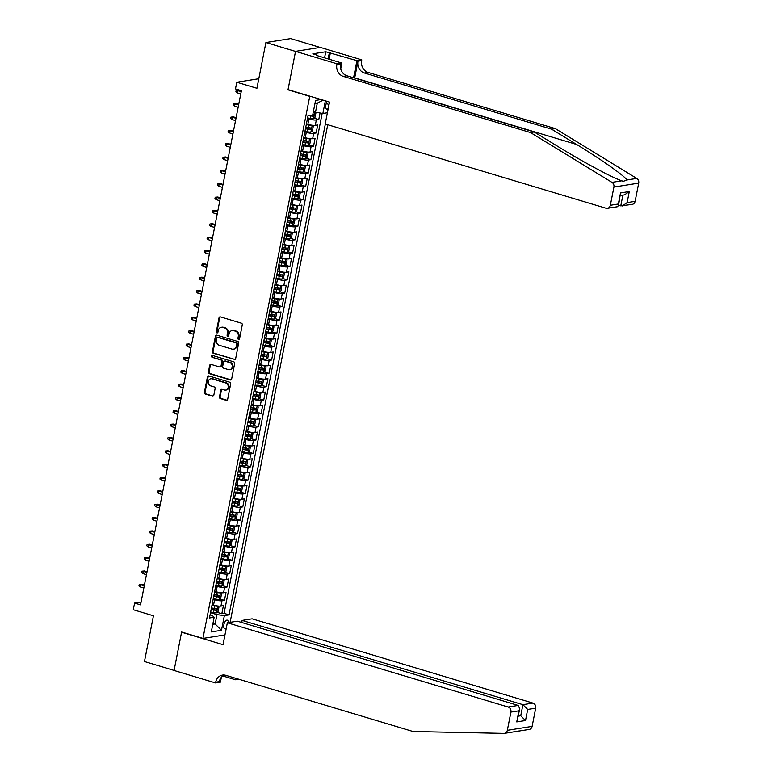 <?xml version="1.0" encoding="UTF-8"?>
<svg xmlns="http://www.w3.org/2000/svg" width="772" height="772" viewBox="0 0 772 772"><rect width="100%" height="100%" fill="white"/><g stroke="black" fill="none" stroke-linecap="round" stroke-linejoin="round"><path stroke-width="1.16" d="M238.558 339.419A0.955 0.83 -99 0 0 239.552 338.744L242.283 324.819A1.361 1.187 -99 0 0 241.375 323.159L220.445 316.877A1.361 1.187 -99 0 0 219.026 317.842L216.295 331.767A0.955 0.83 -99 0 0 217.916 332.259L218.273 330.455A4.352 3.792 -99 0 1 221.313 327.27A4.352 3.792 -99 0 1 222.819 327.376L224.565 327.897A4.352 3.792 -99 0 1 227.46 333.214L227.103 335.009A0.955 0.83 -99 0 0 228.734 335.502L229.091 333.697A4.352 3.792 -99 0 1 232.131 330.512A4.352 3.792 -99 0 1 233.636 330.619L235.373 331.149A4.352 3.792 -99 0 1 238.278 336.457L237.921 338.261A0.955 0.83 -99 0 0 238.558 339.419M228.309 622.608A4.439 1.998 106.7 0 0 227.286 620.148A4.439 1.998 106.7 0 0 223.861 624.741A4.439 1.998 106.7 0 0 224.729 628.649A4.439 1.998 106.7 0 0 226.321 627.964M219.46 396.885A1.361 1.187 -99 0 0 220.367 398.545L226.244 400.301A1.361 1.187 -99 0 0 227.663 399.336L230.693 383.877A1.361 1.187 -99 0 0 229.795 382.217L208.855 375.935A1.361 1.187 -99 0 0 207.436 376.89L204.406 392.359A1.361 1.187 -99 0 0 205.313 394.019L212.406 396.152A1.361 1.187 -99 0 0 213.825 395.187L215.118 388.567A1.361 1.187 -99 0 0 214.22 386.907L210.698 385.855A3.638 3.175 -99 0 1 212.078 378.84L225.858 382.98A3.638 3.175 -99 0 1 224.478 389.985L222.182 389.3A1.361 1.187 -99 0 0 220.763 390.265L219.46 396.885L220.136 396.769A1.361 1.187 -99 0 0 221.043 398.429L226.91 400.195A1.361 1.187 -99 0 0 227.036 400.224M309.321 96.22L287.995 89.822L295.522 51.425L265.906 42.537L256.931 88.278L236.792 82.237L235.479 88.915L241.404 90.691L140.533 604.843L134.608 603.057L133.295 609.735L153.435 615.786L144.46 661.527L174.086 670.414L181.613 632.017L202.94 638.415L309.784 96.153M234.244 359.54A1.361 1.187 -99 0 0 235.663 358.575L238.693 343.106A1.361 1.187 -99 0 0 237.786 341.446L216.855 335.164A1.361 1.187 -99 0 0 215.436 336.129L212.406 351.598A1.361 1.187 -99 0 0 213.304 353.258L234.91 359.434A1.361 1.187 -99 0 0 235.035 359.462M234.698 363.487L231.658 378.955A1.361 1.187 -99 0 1 230.239 379.921L209.309 373.638A1.361 1.187 -99 0 1 208.401 371.979L209.704 365.359A1.361 1.187 -99 0 1 211.123 364.394L219.615 366.941A1.361 1.187 -99 0 0 221.033 365.986L221.892 361.595A1.361 1.187 -99 0 0 220.985 359.935L212.146 357.282A0.955 0.83 -99 0 1 212.512 355.448L233.791 361.827A1.361 1.187 -99 0 1 234.698 363.487M265.906 42.537L290.687 38.6L320.168 47.449M217.086 612.302L221.825 613.721L223.397 605.711L220.956 606.097L221.998 600.761A5.549 1.052 -168.9 0 1 214.587 599.757L213.14 599.333M219.711 598.947L224.449 600.365L226.022 592.356L223.571 592.742L224.623 587.405A5.549 1.052 -168.9 0 1 217.202 586.402L215.764 585.977M222.326 585.591L227.065 587.009L228.637 579L226.196 579.386L227.238 574.05A5.549 1.052 -168.9 0 1 219.827 573.056L218.38 572.621M224.951 572.235L229.689 573.664L231.262 565.644L228.811 566.04L229.863 560.694A5.549 1.052 -168.9 0 1 222.442 559.7L221.004 559.266M227.566 558.88L232.304 560.308L233.877 552.289L231.436 552.684L232.478 547.338A5.549 1.052 -168.9 0 1 225.067 546.344L223.619 545.91M230.191 545.524L234.929 546.952L236.502 538.933L234.051 539.329L235.103 533.983A5.549 1.052 -168.9 0 1 227.682 532.989L226.244 532.555M232.806 532.169L237.544 533.597L239.117 525.587L236.676 525.973L237.718 520.627A5.549 1.052 -168.9 0 1 230.307 519.633L228.859 519.199M235.431 518.823L240.169 520.241L241.742 512.232L239.291 512.618L240.343 507.272A5.549 1.052 -168.9 0 1 232.922 506.278L231.484 505.843M238.046 505.467L242.784 506.886L244.357 498.876L241.916 499.262L242.958 493.926A5.549 1.052 -168.9 0 1 235.547 492.922L234.099 492.488M240.671 492.111L245.409 493.53L246.982 485.52L244.531 485.906L245.583 480.57A5.549 1.052 -168.9 0 1 238.162 479.566L236.724 479.142M243.286 478.756L248.024 480.174L249.597 472.165L247.156 472.551L248.198 467.214A5.549 1.052 -168.9 0 1 240.787 466.211L239.339 465.786M245.911 465.4L250.649 466.819L252.222 458.809L249.771 459.195L250.823 453.859A5.549 1.052 -168.9 0 1 243.402 452.865L241.964 452.431M248.526 452.045L253.264 453.473L254.837 445.454L252.396 445.849L253.448 440.503A5.549 1.052 -168.9 0 1 246.027 439.509L244.589 439.075M251.151 438.689L255.889 440.117L257.462 432.098L255.011 432.494L256.063 427.148A5.549 1.052 -168.9 0 1 248.642 426.154L247.204 425.719M253.766 425.333L258.504 426.762L260.077 418.742L257.636 419.138L258.688 413.792A5.549 1.052 -168.9 0 1 251.267 412.798L249.829 412.364M256.391 411.978L261.129 413.406L262.702 405.397L260.251 405.782L261.303 400.436A5.549 1.052 -168.9 0 1 253.882 399.442L252.444 399.008M259.006 398.632L263.744 400.05L265.317 392.041L262.876 392.427L263.928 387.081A5.549 1.052 -168.9 0 1 256.507 386.087L255.069 385.653M261.631 385.276L266.369 386.695L267.942 378.685L265.491 379.071L266.543 373.735A5.549 1.052 -168.9 0 1 259.122 372.731L257.684 372.297M264.246 371.921L268.984 373.339L270.557 365.33L268.116 365.716L269.167 360.379A5.549 1.052 -168.9 0 1 261.747 359.376L260.309 358.951M266.871 358.565L271.609 359.984L273.182 351.974L270.731 352.36L271.783 347.024A5.549 1.052 -168.9 0 1 264.362 346.02L262.924 345.595M269.486 345.209L274.224 346.628L275.797 338.618L273.356 339.005L274.407 333.668A5.549 1.052 -168.9 0 1 266.987 332.674L265.549 332.24M272.111 331.854L276.849 333.282L278.422 325.263L275.971 325.659L277.023 320.312A5.549 1.052 -168.9 0 1 269.602 319.318L268.164 318.884M274.726 318.498L279.464 319.926L281.037 311.907L278.595 312.303L279.647 306.957A5.549 1.052 -168.9 0 1 272.226 305.963L270.789 305.529M277.351 305.143L282.089 306.571L283.662 298.552L281.211 298.947L282.262 293.601A5.549 1.052 -168.9 0 1 274.842 292.607L273.404 292.173M279.966 291.787L284.704 293.215L286.277 285.206L283.835 285.592L284.887 280.246A5.549 1.052 -168.9 0 1 277.466 279.252L276.029 278.817M282.591 278.441L287.329 279.86L288.902 271.85L286.46 272.236L287.502 266.89A5.549 1.052 -168.9 0 1 280.082 265.896L278.644 265.462M285.206 265.085L289.954 266.504L291.517 258.495L289.075 258.881L290.127 253.544A5.549 1.052 -168.9 0 1 282.706 252.54L281.269 252.106M287.831 251.73L292.569 253.148L294.142 245.139L291.7 245.525L292.742 240.189A5.549 1.052 -168.9 0 1 285.322 239.185L283.884 238.76M290.446 238.374L295.193 239.793L296.757 231.783L294.315 232.169L295.367 226.833A5.549 1.052 -168.9 0 1 287.946 225.829L286.508 225.405M293.07 225.019L297.809 226.437L299.382 218.428L296.94 218.814L297.982 213.477A5.549 1.052 -168.9 0 1 290.562 212.483L289.124 212.049M295.686 211.663L300.433 213.091L301.997 205.072L299.555 205.468L300.607 200.122A5.549 1.052 -168.9 0 1 293.186 199.128L291.748 198.694M298.31 198.308L303.049 199.736L304.622 191.717L302.18 192.112L303.222 186.766A5.549 1.052 -168.9 0 1 295.801 185.772L294.364 185.338M300.926 184.952L305.673 186.38L307.237 178.361L304.795 178.757L305.847 173.41A5.549 1.052 -168.9 0 1 298.426 172.417L296.988 171.982M303.55 171.596L308.289 173.025L309.862 165.015L307.42 165.401L308.462 160.055A5.549 1.052 -168.9 0 1 301.041 159.061L299.604 158.627M306.166 158.25L310.913 159.669L312.477 151.659L310.035 152.045L311.087 146.699A5.549 1.052 -168.9 0 1 303.666 145.705L302.228 145.271M308.79 144.895L313.528 146.313L315.101 138.304L312.66 138.69L313.702 133.353A5.549 1.052 -168.9 0 1 306.281 132.35L304.843 131.925M311.405 131.539L316.153 132.958L317.717 124.948L315.275 125.334A5.549 1.052 -168.9 0 1 307.854 124.34L306.416 123.906M220.956 606.097A5.549 1.052 11.1 0 1 213.535 605.103L212.097 604.669M223.571 592.742A5.549 1.052 11.1 0 1 216.16 591.748L214.713 591.313M226.196 579.386A5.549 1.052 11.1 0 1 218.775 578.392L217.337 577.958M228.811 566.04A5.549 1.052 11.1 0 1 221.4 565.036L219.952 564.602M231.436 552.684A5.549 1.052 11.1 0 1 224.015 551.681L222.577 551.256M234.051 539.329A5.549 1.052 11.1 0 1 226.64 538.325L225.192 537.901M236.676 525.973A5.549 1.052 11.1 0 1 229.255 524.979L227.817 524.545M239.291 512.618A5.549 1.052 11.1 0 1 231.88 511.624L230.432 511.189M241.916 499.262A5.549 1.052 11.1 0 1 234.495 498.268L233.057 497.834M244.531 485.906A5.549 1.052 11.1 0 1 237.12 484.912L235.672 484.478M247.156 472.551A5.549 1.052 11.1 0 1 239.735 471.557L238.297 471.123M249.771 459.195A5.549 1.052 11.1 0 1 242.36 458.201L240.912 457.767M252.396 445.849A5.549 1.052 11.1 0 1 244.975 444.846L243.537 444.411M255.011 432.494A5.549 1.052 11.1 0 1 247.6 431.49L246.152 431.065M257.636 419.138A5.549 1.052 11.1 0 1 250.215 418.135L248.777 417.71M260.251 405.782A5.549 1.052 11.1 0 1 252.84 404.789L251.392 404.354M262.876 392.427A5.549 1.052 11.1 0 1 255.455 391.433L254.017 390.999M265.491 379.071A5.549 1.052 11.1 0 1 258.08 378.077L256.632 377.643M268.116 365.716A5.549 1.052 11.1 0 1 260.695 364.722L259.257 364.287M270.731 352.36A5.549 1.052 11.1 0 1 263.32 351.366L261.872 350.932M273.356 339.005A5.549 1.052 11.1 0 1 265.935 338.011L264.497 337.576M275.971 325.659A5.549 1.052 11.1 0 1 268.56 324.655L267.112 324.221M278.595 312.303A5.549 1.052 11.1 0 1 271.175 311.299L269.737 310.875M281.211 298.947A5.549 1.052 11.1 0 1 273.799 297.944L272.352 297.519M283.835 285.592A5.549 1.052 11.1 0 1 276.415 284.598L274.977 284.164M286.46 272.236A5.549 1.052 11.1 0 1 279.039 271.242L277.602 270.808M289.075 258.881A5.549 1.052 11.1 0 1 281.655 257.887L280.217 257.452M291.7 245.525A5.549 1.052 11.1 0 1 284.279 244.531L282.841 244.097M294.315 232.169A5.549 1.052 11.1 0 1 286.894 231.175L285.457 230.741M296.94 218.814A5.549 1.052 11.1 0 1 289.519 217.82L288.081 217.386M299.555 205.468A5.549 1.052 11.1 0 1 292.134 204.464L290.697 204.03M302.18 192.112A5.549 1.052 11.1 0 1 294.759 191.109L293.321 190.684M304.795 178.757A5.549 1.052 11.1 0 1 297.374 177.753L295.937 177.328M307.42 165.401A5.549 1.052 11.1 0 1 299.999 164.407L298.561 163.973M310.035 152.045A5.549 1.052 11.1 0 1 302.614 151.051L301.177 150.617M312.66 138.69A5.549 1.052 11.1 0 1 305.239 137.696L303.801 137.262M326.72 101.228A4.294 1.94 106.7 0 0 326.402 102.435L325.823 105.368A4.294 1.94 106.7 0 0 326.662 109.161A4.294 1.94 106.7 0 0 328.245 108.456M224.961 634.912L202.94 638.415M230.114 622.319L327.743 124.726M327.405 112.751L322.87 113.474L313.326 111.844M221.825 613.721L224.073 613.364L229.052 614.859L325.35 124.012M229.052 614.859L224.362 615.602L221.477 630.299L211.296 631.911L214.172 617.224L209.482 617.967L307.999 115.839L312.689 115.096L315.574 100.399L321.055 99.53M325.359 100.823L322.87 113.474M314.03 118.184L318.768 119.602L316.327 119.998A5.549 1.052 -168.9 0 1 308.906 118.994L307.468 118.57M316.153 132.958L313.702 133.353M313.528 146.313L311.087 146.699M310.913 159.669L308.462 160.055M308.289 173.025L305.847 173.41M305.673 186.38L303.222 186.766M303.049 199.736L300.607 200.122M300.433 213.091L297.982 213.477M297.809 226.437L295.367 226.833M295.193 239.793L292.742 240.189M292.569 253.148L290.127 253.544M289.954 266.504L287.502 266.89M287.329 279.86L284.887 280.246M284.704 293.215L282.262 293.601M282.089 306.571L279.647 306.957M279.464 319.926L277.023 320.312M276.849 333.282L274.407 333.668M274.224 346.628L271.783 347.024M271.609 359.984L269.167 360.379M268.984 373.339L266.543 373.735M266.369 386.695L263.928 387.081M263.744 400.05L261.303 400.436M261.129 413.406L258.688 413.792M258.504 426.762L256.063 427.148M255.889 440.117L253.448 440.503M253.264 453.473L250.823 453.859M250.649 466.819L248.198 467.214M248.024 480.174L245.583 480.57M245.409 493.53L242.958 493.926M242.784 506.886L240.343 507.272M240.169 520.241L237.718 520.627M237.544 533.597L235.103 533.983M234.929 546.952L232.478 547.338M232.304 560.308L229.863 560.694M229.689 573.664L227.238 574.05M227.065 587.009L224.623 587.405M224.449 600.365L221.998 600.761M224.073 613.364L322.165 113.378M318.768 119.602L320.042 113.098M212.975 623.322L215.108 623.959L216.942 614.608L210.524 612.678M315.449 112.48L317.292 103.13L314.966 103.496M141.083 602.035L134.608 603.057M258.803 78.734L236.792 82.237M212.782 624.326L215.108 623.959L221.477 630.299M210.109 614.773L212.117 615.371L214.172 617.224M216.942 614.608L224.362 615.602M317.292 103.13L323.101 100.148M239.204 339.313A0.955 0.83 -99 0 1 238.596 338.155L238.944 336.351A4.352 3.792 -99 0 0 236.049 331.043L235.373 331.149M232.131 330.512L232.797 330.406A4.352 3.792 -99 0 1 234.302 330.512L236.049 331.043M221.313 327.27L221.979 327.164A4.352 3.792 -99 0 1 223.484 327.27L225.231 327.791A4.352 3.792 -99 0 1 228.126 333.108L227.779 334.903A0.955 0.83 -99 0 0 228.396 336.061M220.319 316.848A1.361 1.187 -99 0 0 219.692 317.736L216.961 331.661A0.955 0.83 -99 0 0 217.579 332.819M216.729 335.135A1.361 1.187 -99 0 0 216.102 336.023L213.072 351.492A1.361 1.187 -99 0 0 213.979 353.151L234.91 359.434M236.782 344.061A0.955 0.83 -99 0 0 236.155 342.893L217.772 337.383A0.955 0.83 -99 0 0 216.778 338.059L216.411 339.96A4.352 3.792 -99 0 0 219.306 345.267L231.87 349.04A4.352 3.792 -99 0 0 233.376 349.147A4.352 3.792 -99 0 0 236.415 345.962L236.782 344.061L237.458 343.955A0.955 0.83 -99 0 0 236.821 342.787L236.155 342.893M217.443 337.364L218.119 337.258A0.955 0.83 -99 0 1 218.447 337.277L236.821 342.787M233.376 349.147L234.041 349.04A4.352 3.792 -99 0 0 237.081 345.856L236.415 345.962M237.458 343.955L237.081 345.856M210.997 364.365A1.361 1.187 -99 0 0 210.37 365.252L209.077 371.872A1.361 1.187 -99 0 0 209.974 373.532L230.915 379.814A1.361 1.187 -99 0 0 231.04 379.843M220.078 366.98L220.753 366.874A1.361 1.187 -99 0 0 221.699 365.88L222.558 361.479A1.361 1.187 -99 0 0 221.66 359.82L212.146 357.282M212.532 355.448A0.955 0.83 -99 0 0 212.821 357.175M228.415 369.585A3.638 3.175 -99 0 0 229.795 362.57L224.941 361.113A1.361 1.187 -99 0 0 223.523 362.078L222.654 366.468A1.361 1.187 -99 0 0 223.562 368.128L228.415 369.585M229.68 369.672L230.345 369.566A3.638 3.175 -99 0 0 230.461 362.464L229.795 362.57M224.469 361.084L225.144 360.978A1.361 1.187 -99 0 1 225.607 361.007L230.461 362.464M222.056 389.271A1.361 1.187 -99 0 0 221.429 390.159L220.136 396.769M225.742 390.072L226.408 389.966A3.638 3.175 -99 0 0 226.524 382.873L225.858 382.98M210.814 378.753L211.489 378.647A3.638 3.175 -99 0 1 212.744 378.734L226.524 382.873M208.73 375.906A1.361 1.187 -99 0 0 208.112 376.784L205.072 392.253A1.361 1.187 -99 0 0 205.979 393.913L213.072 396.046A1.361 1.187 -99 0 0 213.197 396.075M314.088 112.065A3.677 0.695 -168.9 0 1 313.287 112.027M315.121 112.384L315.873 113.156L315.082 117.161L313.48 118.714A3.677 0.695 -168.9 0 1 310.199 118.434L307.594 117.923M309.321 115.626L310.701 115.906A3.677 0.695 11.1 0 0 313.335 116.205L313.644 114.603A3.677 0.695 -168.9 0 1 312.795 114.565M313.335 116.205L310.296 115.472M237.072 92.785L235.904 91.743L236.174 90.411L238.751 90.189L237.544 90.382L237.072 92.785L240.777 93.894M236.174 90.411L241.25 91.492M238.751 90.189L241.346 90.971M318.518 56.028L323.729 57.591M354.657 78.097A18.055 8.145 106.7 0 0 354.705 77.876L357.976 61.181L361.643 60.602L361.788 59.869L320.322 47.42L295.541 51.357L288.033 89.62L329.499 102.068L325.205 123.964L606.001 208.228A4.159 3.628 -99 0 0 607.439 208.324A4.159 3.628 -99 0 0 610.343 205.284L613.914 187.056A4.159 3.628 -99 0 0 611.974 182.356L530.518 132.552L343.318 76.38A9.698 8.463 81 0 1 336.862 64.539L337.007 63.806L295.541 51.357M530.518 132.552L534.185 131.964L559.16 147.24C582.86 161.869 612.428 177.714 621.778 180.802L623.313 181.333L626.961 179.972C624.442 175.804 600.664 159.032 576.616 144.47L551.642 129.194L364.442 73.022A9.698 8.463 81 0 1 357.976 61.181M618.584 205.227L620.775 205.883L622.879 195.133M551.642 129.194L555.309 128.606L368.109 72.433A9.698 8.463 81 0 1 361.643 60.602M336.862 64.539L340.529 63.96A9.698 8.463 81 0 0 346.985 75.791L534.185 131.964M610.343 205.284L618.343 204.02L620.524 192.932L629.296 191.533L627.125 202.621L635.124 201.347L638.705 183.118L613.914 187.056M626.961 179.972L636.765 178.419L555.309 128.606M337.007 63.806L341.861 63.034L316.308 55.362M324.578 57.842L325.765 51.772L312.843 53.828L316.395 54.899M325.765 51.772L356.934 60.641L361.788 59.869M341.861 63.034L340.713 68.911M353.576 77.769L356.934 60.641M636.765 178.419A4.159 3.628 81 0 1 638.705 183.118M635.124 201.347A4.159 3.628 81 0 1 632.229 204.387L620.775 205.883M330.397 52.67L329.113 59.203M328.129 58.913L329.326 52.843M618.343 204.02L618.507 205.593L617.301 206.761L607.439 208.324M620.524 192.932L618.507 205.593M629.296 191.533L624.538 194.872L620.485 195.519M627.125 202.621L622.367 205.95M518.852 731.016L513.669 731.846M227.344 622.763L508.14 707.017L518.157 705.425L237.361 621.171L227.344 622.763L223.05 644.659L181.574 632.22L174.076 670.482L215.542 682.921L220.396 682.149L221.352 677.305M514.577 731.75L504.434 733.361A4.159 3.628 -99 0 1 503.865 733.4L413.01 731.499L225.81 675.326A9.698 8.463 -99 0 0 222.452 675.095A9.698 8.463 -99 0 0 215.687 682.187L215.542 682.921M241.713 622.473L242.119 620.408L252.126 618.816L532.931 703.08A4.159 3.628 81 0 1 535.7 708.156L527.691 709.429L525.52 720.508L516.738 721.907L518.919 710.819L510.91 712.093L507.329 730.322L532.12 726.384A4.159 3.628 81 0 1 529.216 729.424L519.083 731.036M535.7 708.156L532.12 726.384M238.799 679.225L235.47 679.756L235.75 678.308M222.77 675.944L235.47 679.756M242.119 620.408L522.914 704.672L532.931 703.08M504.434 733.361A4.159 3.628 -99 0 0 507.329 730.322M510.91 712.093A4.159 3.628 -99 0 0 508.14 707.017M224.324 675.037A9.698 8.463 -99 0 0 219.354 681.599L215.687 682.187M518.552 715.104L520.733 715.76L522.914 704.672L527.691 709.429M525.52 720.508L520.733 715.76L518.35 716.136M516.738 721.907L519.797 708.715L518.157 705.425M518.919 710.819L519.797 708.715M304.969 131.279L307.584 131.79A3.677 0.695 -168.9 0 0 310.865 132.07L312.467 130.516L313.249 126.511L312.197 125.421A3.677 0.695 -168.9 0 1 308.887 125.112L306.281 124.601M310.904 132.031L312.197 125.421L311.241 125.112M310.315 124.939L306.349 124.263M305.471 128.741L308.076 129.252A3.677 0.695 11.1 0 0 310.711 129.561L311.029 127.959A3.677 0.695 -168.9 0 1 308.395 127.65L305.78 127.139M309.321 127.448L309.003 129.049L305.538 128.403M234.456 106.14L233.289 105.098L233.549 103.766L236.135 103.544L234.929 103.737L234.456 106.14L238.152 107.25M233.549 103.766L238.625 104.847M236.135 103.544L238.731 104.316M302.354 144.634L304.959 145.146A3.677 0.695 -168.9 0 0 308.24 145.416L309.842 143.872L310.633 139.867L309.553 138.738A3.677 0.695 -168.9 0 1 306.272 138.468L303.666 137.956M309.553 138.738L308.617 138.458M307.7 138.294L303.724 137.619M302.846 142.096L305.461 142.608A3.677 0.695 11.1 0 0 308.096 142.916L308.404 141.315A3.677 0.695 -168.9 0 1 305.77 141.006L303.164 140.494M306.696 140.803L306.387 142.405L302.913 141.758M231.832 119.496L230.664 118.454L230.934 117.122L233.511 116.9L232.304 117.083L231.832 119.496L235.537 120.606M230.934 117.122L236.01 118.193M233.511 116.9L236.107 117.672M299.729 157.98L302.344 158.501A3.677 0.695 -168.9 0 0 305.625 158.771L307.227 157.227L308.009 153.223L306.928 152.094A3.677 0.695 -168.9 0 1 303.647 151.823L301.041 151.312M306.928 152.094L306.002 151.814M305.075 151.65L301.109 150.974M300.231 155.452L302.836 155.963A3.677 0.695 11.1 0 0 305.471 156.272L305.789 154.67A3.677 0.695 -168.9 0 1 303.155 154.361L300.54 153.84M304.081 154.159L303.763 155.761L300.298 155.114M229.216 132.842L228.049 131.809L228.309 130.468L230.896 130.246L229.689 130.439L229.216 132.842L232.912 133.952M228.309 130.468L233.385 131.549M230.896 130.246L233.491 131.028M297.114 171.336L299.719 171.857A3.677 0.695 -168.9 0 0 303 172.127L304.602 170.583L305.394 166.578L304.313 165.449A3.677 0.695 -168.9 0 1 301.032 165.179L298.426 164.658M304.313 165.449L303.377 165.169M302.46 165.005L298.484 164.33M297.606 168.798L300.221 169.319A3.677 0.695 11.1 0 0 302.856 169.628L303.164 168.026A3.677 0.695 -168.9 0 1 300.53 167.717L297.924 167.196M301.456 167.514L301.148 169.116L297.674 168.47M226.592 146.197L225.424 145.165L225.694 143.824L228.271 143.602L227.065 143.795L226.592 146.197L230.297 147.307M225.694 143.824L230.77 144.904M228.271 143.602L230.867 144.383M294.489 184.691L297.104 185.212A3.677 0.695 -168.9 0 0 300.385 185.483L301.987 183.939L302.769 179.924L301.717 178.834A3.677 0.695 -168.9 0 1 298.407 178.535L295.801 178.014M300.424 185.444L301.717 178.834L300.762 178.525M299.835 178.361L295.869 177.685M294.991 182.153L297.596 182.674A3.677 0.695 11.1 0 0 300.231 182.983L300.549 181.381A3.677 0.695 -168.9 0 1 297.915 181.073L295.3 180.551M298.841 180.87L298.523 182.472L295.058 181.825M223.976 159.553L222.809 158.521L223.069 157.179L225.656 156.957L224.449 157.15L223.976 159.553L227.672 160.663M223.069 157.179L228.145 158.26M225.656 156.957L228.251 157.739M291.874 198.047L294.479 198.568A3.677 0.695 -168.9 0 0 297.76 198.838L299.362 197.294L300.154 193.28L299.073 192.16A3.677 0.695 -168.9 0 1 295.792 191.89L293.186 191.369M299.073 192.16L298.137 191.881M297.22 191.717L293.244 191.031M292.366 195.509L294.981 196.03A3.677 0.695 11.1 0 0 297.616 196.339L297.924 194.737A3.677 0.695 -168.9 0 1 295.29 194.428L292.685 193.907M296.216 194.226L295.908 195.827L292.434 195.171M221.352 172.909L220.184 171.867L220.454 170.535L223.031 170.313L221.825 170.506L221.352 172.909L225.057 174.018M220.454 170.535L225.53 171.616M223.031 170.313L225.627 171.095M289.249 211.403L291.864 211.924A3.677 0.695 -168.9 0 0 295.145 212.194L296.747 210.64L297.529 206.635L296.448 205.516A3.677 0.695 -168.9 0 1 293.167 205.246L290.562 204.725M296.448 205.516L295.522 205.236M294.595 205.072L290.629 204.387M289.751 208.865L292.356 209.386A3.677 0.695 11.1 0 0 294.991 209.695L295.309 208.093A3.677 0.695 -168.9 0 1 292.675 207.784L290.06 207.263M293.601 207.581L293.283 209.183L289.818 208.527M218.737 186.264L217.569 185.222L217.829 183.89L220.416 183.668L219.209 183.861L218.737 186.264L222.433 187.374M217.829 183.89L222.905 184.971M220.416 183.668L223.011 184.45M286.634 224.758L289.239 225.279A3.677 0.695 -168.9 0 0 292.52 225.549L294.122 223.996L294.914 219.991L293.833 218.872A3.677 0.695 -168.9 0 1 290.552 218.601L287.937 218.08M293.833 218.872L292.897 218.592M291.98 218.428L288.004 217.743M287.126 222.22L289.741 222.741A3.677 0.695 11.1 0 0 292.376 223.05L292.685 221.439A3.677 0.695 -168.9 0 1 290.05 221.139L287.445 220.618M290.976 220.927L290.668 222.539L287.194 221.882M216.112 199.62L214.944 198.578L215.214 197.246L217.791 197.024L216.585 197.217L216.112 199.62L219.817 200.73M215.214 197.246L220.29 198.327M217.791 197.024L220.387 197.806M284.009 238.114L286.624 238.625A3.677 0.695 -168.9 0 0 289.905 238.905L291.507 237.351L292.289 233.347L291.208 232.227A3.677 0.695 -168.9 0 1 287.927 231.957L285.322 231.436M291.208 232.227L290.282 231.947M289.355 231.774L285.389 231.098M284.511 235.576L287.116 236.097A3.677 0.695 11.1 0 0 289.751 236.396L290.069 234.794A3.677 0.695 -168.9 0 1 287.435 234.485L284.82 233.974M288.361 234.283L288.043 235.885L284.578 235.238M213.497 212.975L212.329 211.933L212.59 210.602L215.176 210.38L213.969 210.573L213.497 212.975L217.193 214.085M212.59 210.602L217.665 211.682M215.176 210.38L217.772 211.161M281.394 251.469L284 251.981A3.677 0.695 -168.9 0 0 287.28 252.261L288.882 250.707L289.674 246.702L288.593 245.583A3.677 0.695 -168.9 0 1 285.312 245.303L282.697 244.792M288.593 245.583L287.657 245.303M286.74 245.129L282.764 244.454M281.886 248.931L284.501 249.443A3.677 0.695 11.1 0 0 287.136 249.752L287.445 248.15A3.677 0.695 -168.9 0 1 284.81 247.841L282.205 247.329M285.737 247.638L285.428 249.24L281.954 248.594M210.872 226.331L209.704 225.289L209.974 223.957L212.551 223.735L211.345 223.928L210.872 226.331L214.577 227.441M209.974 223.957L215.05 225.038M212.551 223.735L215.147 224.507M278.769 264.825L281.384 265.336A3.677 0.695 -168.9 0 0 284.665 265.607L286.267 264.063L287.049 260.058L285.968 258.929A3.677 0.695 -168.9 0 1 282.687 258.659L280.082 258.147M285.968 258.929L285.042 258.649M284.115 258.485L280.149 257.809M279.271 262.287L281.877 262.798A3.677 0.695 11.1 0 0 284.511 263.107L284.829 261.505A3.677 0.695 -168.9 0 1 282.195 261.197L279.58 260.685M283.121 260.994L282.803 262.596L279.339 261.949M208.257 239.687L207.089 238.644L207.35 237.313L209.936 237.091L208.73 237.274L208.257 239.687L211.953 240.796M207.35 237.313L212.425 238.384M209.936 237.091L212.532 237.863M276.154 278.171L278.76 278.692A3.677 0.695 -168.9 0 0 282.041 278.962L283.642 277.418L284.434 273.413L283.353 272.284A3.677 0.695 -168.9 0 1 280.072 272.014L277.457 271.503M283.353 272.284L282.417 272.005M281.49 271.84L277.524 271.165M276.646 275.643L279.261 276.154A3.677 0.695 11.1 0 0 281.886 276.463L282.205 274.861A3.677 0.695 -168.9 0 1 279.57 274.552L276.965 274.031M280.497 274.349L280.188 275.951L276.714 275.305M205.632 253.033L204.464 252L204.734 250.659L207.311 250.437L206.105 250.63L205.632 253.033L209.337 254.142M204.734 250.659L209.801 251.74M207.311 250.437L209.907 251.218M273.529 291.526L276.144 292.048A3.677 0.695 -168.9 0 0 279.425 292.318L281.027 290.774L281.809 286.769L280.728 285.64A3.677 0.695 -168.9 0 1 277.447 285.37L274.842 284.849M280.728 285.64L279.802 285.36M278.875 285.196L274.909 284.521M274.031 288.989L276.637 289.51A3.677 0.695 11.1 0 0 279.271 289.818L279.589 288.217A3.677 0.695 -168.9 0 1 276.955 287.908L274.34 287.387M277.881 287.705L277.563 289.307L274.099 288.66M203.017 266.388L201.849 265.356L202.11 264.014L204.696 263.792L203.49 263.985L203.017 266.388L206.713 267.498M202.11 264.014L207.185 265.095M204.696 263.792L207.292 264.574M270.914 304.882L273.52 305.403A3.677 0.695 -168.9 0 0 276.801 305.673L278.402 304.129L279.194 300.115L278.113 298.996A3.677 0.695 -168.9 0 1 274.832 298.725L272.217 298.204M278.113 298.996L277.177 298.716M276.251 298.552L272.284 297.876M271.406 302.344L274.021 302.865A3.677 0.695 11.1 0 0 276.646 303.174L276.965 301.572A3.677 0.695 -168.9 0 1 274.33 301.263L271.725 300.742M275.257 301.061L274.948 302.663L271.474 302.016M200.392 279.744L199.224 278.711L199.485 277.37L202.071 277.148L200.865 277.341L200.392 279.744L204.097 280.854M199.485 277.37L204.561 278.451M202.071 277.148L204.667 277.93M268.289 318.238L270.895 318.759A3.677 0.695 -168.9 0 0 274.185 319.029L275.787 317.485L276.569 313.471L275.517 312.38A3.677 0.695 -168.9 0 1 272.207 312.081L269.602 311.56M274.224 318.99L275.517 312.38L274.562 312.071M273.635 311.907L269.669 311.222M268.791 315.7L271.397 316.221A3.677 0.695 11.1 0 0 274.031 316.53L274.349 314.928A3.677 0.695 -168.9 0 1 271.715 314.619L269.1 314.098M272.641 314.416L272.323 316.018L268.859 315.362M197.777 293.099L196.609 292.057L196.87 290.726L199.456 290.504L198.25 290.697L197.777 293.099L201.473 294.209M196.87 290.726L201.946 291.806M199.456 290.504L202.052 291.285M265.674 331.593L268.28 332.114A3.677 0.695 -168.9 0 0 271.561 332.385L273.163 330.831L273.954 326.826L272.873 325.707A3.677 0.695 -168.9 0 1 269.592 325.437L266.977 324.915M272.873 325.707L271.937 325.427M271.011 325.263L267.044 324.578M266.166 329.055L268.781 329.576A3.677 0.695 11.1 0 0 271.406 329.885L271.725 328.283A3.677 0.695 -168.9 0 1 269.09 327.975L266.485 327.453M270.017 327.772L269.708 329.374L266.234 328.718M195.152 306.455L193.984 305.413L194.245 304.081L196.831 303.859L195.625 304.052L195.152 306.455L198.858 307.565M194.245 304.081L199.321 305.162M196.831 303.859L199.427 304.641M263.049 344.949L265.655 345.47A3.677 0.695 -168.9 0 0 268.945 345.74L270.547 344.187L271.329 340.182L270.248 339.062A3.677 0.695 -168.9 0 1 266.967 338.792L264.362 338.271M270.248 339.062L269.322 338.783M268.395 338.618L264.429 337.933M263.551 342.411L266.157 342.932A3.677 0.695 11.1 0 0 268.791 343.241L269.11 341.629A3.677 0.695 -168.9 0 1 266.475 341.33L263.86 340.809M267.401 341.118L267.083 342.729L263.619 342.073M192.537 319.811L191.369 318.768L191.63 317.437L194.216 317.215L193.01 317.408L192.537 319.811L196.233 320.92M191.63 317.437L196.706 318.518M194.216 317.215L196.812 317.996M260.434 358.305L263.04 358.816A3.677 0.695 -168.9 0 0 266.321 359.096L267.923 357.542L268.714 353.537L267.633 352.418A3.677 0.695 -168.9 0 1 264.352 352.148L261.737 351.627M267.633 352.418L266.697 352.138M265.771 351.964L261.805 351.289M260.926 355.767L263.542 356.288A3.677 0.695 11.1 0 0 266.166 356.587L266.485 354.985A3.677 0.695 -168.9 0 1 263.85 354.676L261.245 354.165M264.777 354.473L264.468 356.075L260.994 355.429M189.912 333.166L188.744 332.124L189.005 330.792L191.591 330.57L190.385 330.763L189.912 333.166L193.618 334.276M189.005 330.792L194.081 331.873M191.591 330.57L194.187 331.352M257.809 371.66L260.415 372.172A3.677 0.695 -168.9 0 0 263.706 372.451L265.307 370.898L266.089 366.893L265.008 365.774A3.677 0.695 -168.9 0 1 261.727 365.494L259.122 364.982M265.008 365.774L264.082 365.494M263.155 365.32L259.189 364.645M258.311 369.122L260.917 369.634A3.677 0.695 11.1 0 0 263.551 369.942L263.87 368.34A3.677 0.695 -168.9 0 1 261.235 368.032L258.62 367.52M262.162 367.829L261.843 369.431L258.379 368.784M187.297 346.522L186.129 345.48L186.39 344.148L188.976 343.926L187.77 344.119L187.297 346.522L190.993 347.632M186.39 344.148L191.466 345.229M188.976 343.926L191.572 344.698M255.194 385.016L257.8 385.527A3.677 0.695 -168.9 0 0 261.081 385.797L262.683 384.253L263.474 380.249L262.393 379.12A3.677 0.695 -168.9 0 1 259.112 378.849L256.497 378.338M262.393 379.12L261.457 378.84M260.531 378.676L256.565 378M255.686 382.478L258.302 382.989A3.677 0.695 11.1 0 0 260.926 383.298L261.245 381.696A3.677 0.695 -168.9 0 1 258.61 381.387L256.005 380.876M259.537 381.185L259.228 382.787L255.754 382.14M184.672 359.877L183.504 358.835L183.765 357.504L186.351 357.282L185.145 357.465L184.672 359.877L188.378 360.987M183.765 357.504L188.841 358.575M186.351 357.282L188.947 358.054M252.569 398.362L255.175 398.883A3.677 0.695 -168.9 0 0 258.466 399.153L260.067 397.609L260.849 393.604L259.768 392.475A3.677 0.695 -168.9 0 1 256.487 392.205L253.882 391.693M259.768 392.475L258.842 392.195M257.916 392.031L253.949 391.356M253.071 395.833L255.677 396.345A3.677 0.695 11.1 0 0 258.311 396.654L258.62 395.052A3.677 0.695 -168.9 0 1 255.995 394.743L253.38 394.222M256.922 394.54L256.603 396.142L253.139 395.496M182.057 373.223L180.889 372.191L181.15 370.849L183.736 370.628L182.53 370.821L182.057 373.223L185.753 374.333M181.15 370.849L186.226 371.93M183.736 370.628L186.332 371.409M249.954 411.717L252.56 412.238A3.677 0.695 -168.9 0 0 255.841 412.509L257.443 410.965L258.234 406.96L257.153 405.831A3.677 0.695 -168.9 0 1 253.872 405.561L251.257 405.039M257.153 405.831L256.217 405.551M255.291 405.387L251.325 404.711M250.446 409.179L253.062 409.7A3.677 0.695 11.1 0 0 255.686 410.009L256.005 408.407A3.677 0.695 -168.9 0 1 253.37 408.098L250.765 407.577M254.297 407.896L253.988 409.498L250.514 408.851M179.432 386.579L178.264 385.546L178.525 384.205L181.111 383.983L179.905 384.176L179.432 386.579L183.138 387.689M178.525 384.205L183.601 385.286M181.111 383.983L183.707 384.765M247.329 425.073L249.935 425.594A3.677 0.695 -168.9 0 0 253.226 425.864L254.828 424.32L255.609 420.306L254.528 419.186A3.677 0.695 -168.9 0 1 251.247 418.916L248.642 418.395M254.528 419.186L253.602 418.906M252.676 418.742L248.709 418.067M247.831 422.535L250.437 423.056A3.677 0.695 11.1 0 0 253.071 423.365L253.38 421.763A3.677 0.695 -168.9 0 1 250.755 421.454L248.14 420.933M251.682 421.251L251.363 422.853L247.899 422.207M176.817 399.935L175.649 398.902L175.91 397.561L178.496 397.339L177.29 397.532L176.817 399.935L180.513 401.044M175.91 397.561L180.986 398.642M178.496 397.339L181.092 398.12M244.714 438.428L247.32 438.95A3.677 0.695 -168.9 0 0 250.601 439.22L252.203 437.676L252.984 433.661L251.913 432.542A3.677 0.695 -168.9 0 1 248.632 432.272L246.017 431.751M251.913 432.542L250.977 432.262M250.051 432.098L246.085 431.413M245.206 435.89L247.822 436.412A3.677 0.695 11.1 0 0 250.446 436.72L250.765 435.118A3.677 0.695 -168.9 0 1 248.13 434.81L245.525 434.289M249.057 434.607L248.748 436.209L245.274 435.553M174.192 413.29L173.025 412.248L173.285 410.916L175.871 410.694L174.665 410.887L174.192 413.29L177.898 414.4M173.285 410.916L178.361 411.997M175.871 410.694L178.467 411.476M242.09 451.784L244.695 452.305A3.677 0.695 -168.9 0 0 247.976 452.575L249.588 451.022L250.369 447.017L249.288 445.898A3.677 0.695 -168.9 0 1 246.007 445.627L243.402 445.106M249.288 445.898L248.352 445.618M247.436 445.454L243.47 444.768M242.591 449.246L245.197 449.767A3.677 0.695 11.1 0 0 247.831 450.076L248.14 448.474A3.677 0.695 -168.9 0 1 245.515 448.165L242.9 447.644M246.442 447.963L246.123 449.565L242.659 448.908M171.577 426.646L170.409 425.604L170.67 424.272L173.256 424.05L172.05 424.243L171.577 426.646L175.273 427.756M170.67 424.272L175.746 425.353M173.256 424.05L175.852 424.832M239.474 465.14L242.08 465.661A3.677 0.695 -168.9 0 0 245.361 465.931L246.963 464.377L247.744 460.373L246.673 459.253A3.677 0.695 -168.9 0 1 243.392 458.983L240.777 458.462M246.673 459.253L245.737 458.973M244.811 458.809L240.845 458.124M239.967 462.602L242.572 463.123A3.677 0.695 11.1 0 0 245.206 463.432L245.525 461.82A3.677 0.695 -168.9 0 1 242.89 461.521L240.285 461M243.817 461.309L243.508 462.92L240.034 462.264M168.952 440.001L167.785 438.959L168.045 437.627L170.631 437.406L169.425 437.599L168.952 440.001L172.658 441.111M168.045 437.627L173.121 438.708M170.631 437.406L173.227 438.187M236.85 478.495L239.455 479.007A3.677 0.695 -168.9 0 0 242.736 479.287L244.348 477.733L245.129 473.728L244.048 472.609A3.677 0.695 -168.9 0 1 240.767 472.339L238.162 471.817M244.048 472.609L243.112 472.329M242.196 472.155L238.23 471.48M237.351 475.957L239.957 476.478A3.677 0.695 11.1 0 0 242.591 476.778L242.9 475.176A3.677 0.695 -168.9 0 1 240.275 474.867L237.66 474.355M241.202 474.664L240.883 476.266L237.409 475.62M166.337 453.357L165.169 452.315L165.43 450.983L168.016 450.761L166.81 450.954L166.337 453.357L170.033 454.467M165.43 450.983L170.506 452.064M168.016 450.761L170.612 451.543M234.234 491.851L236.84 492.362A3.677 0.695 -168.9 0 0 240.121 492.642L241.723 491.088L242.505 487.084L241.462 485.993A3.677 0.695 -168.9 0 1 238.152 485.685L235.537 485.173M240.16 492.604L241.462 485.993L240.497 485.685M239.571 485.511L235.605 484.835M234.727 489.313L237.332 489.824A3.677 0.695 11.1 0 0 239.967 490.133L240.285 488.531A3.677 0.695 -168.9 0 1 237.651 488.222L235.045 487.711M238.577 488.02L238.268 489.622L234.794 488.975M163.712 466.713L162.545 465.67L162.805 464.339L165.391 464.117L164.185 464.31L163.712 466.713L167.408 467.822M162.805 464.339L167.881 465.419M165.391 464.117L167.987 464.889M231.61 505.206L234.215 505.718A3.677 0.695 -168.9 0 0 237.496 505.988L239.108 504.444L239.889 500.439L238.809 499.31A3.677 0.695 -168.9 0 1 235.528 499.04L232.922 498.529M238.809 499.31L237.873 499.03M236.956 498.866L232.99 498.191M232.111 502.668L234.717 503.18A3.677 0.695 11.1 0 0 237.351 503.489L237.66 501.887A3.677 0.695 -168.9 0 1 235.035 501.578L232.42 501.067M235.962 501.375L235.643 502.977L232.169 502.331M161.097 480.068L159.929 479.026L160.19 477.694L162.776 477.472L161.57 477.656L161.097 480.068L164.793 481.178M160.19 477.694L165.266 478.765M162.776 477.472L165.362 478.244M228.995 518.552L231.6 519.073A3.677 0.695 -168.9 0 0 234.881 519.344L236.483 517.8L237.265 513.795L236.193 512.666A3.677 0.695 -168.9 0 1 232.912 512.396L230.297 511.884M236.193 512.666L235.257 512.386M234.331 512.222L230.365 511.546M229.487 516.024L232.092 516.536A3.677 0.695 11.1 0 0 234.727 516.844L235.045 515.242A3.677 0.695 -168.9 0 1 232.411 514.934L229.805 514.413M233.337 514.731L233.028 516.333L229.554 515.686M158.472 493.414L157.305 492.382L157.565 491.04L160.151 490.818L158.945 491.011L158.472 493.414L162.168 494.524M157.565 491.04L162.641 492.121M160.151 490.818L162.747 491.6M226.37 531.908L228.975 532.429A3.677 0.695 -168.9 0 0 232.256 532.699L233.858 531.155L234.649 527.151L233.569 526.022A3.677 0.695 -168.9 0 1 230.288 525.751L227.682 525.23M233.569 526.022L232.633 525.742M231.716 525.578L227.75 524.902M226.871 529.37L229.477 529.891A3.677 0.695 11.1 0 0 232.111 530.2L232.42 528.598A3.677 0.695 -168.9 0 1 229.795 528.289L227.18 527.768M230.722 528.087L230.403 529.688L226.929 529.042M155.857 506.77L154.69 505.737L154.95 504.396L157.536 504.174L156.33 504.367L155.857 506.77L159.553 507.879M154.95 504.396L160.026 505.477M157.536 504.174L160.122 504.956M223.755 545.264L226.36 545.785A3.677 0.695 -168.9 0 0 229.641 546.055L231.243 544.511L232.025 540.496L230.982 539.406A3.677 0.695 -168.9 0 1 227.672 539.107L225.057 538.586M229.68 546.016L230.982 539.406L230.017 539.097M229.091 538.933L225.125 538.258M224.247 542.726L226.852 543.247A3.677 0.695 11.1 0 0 229.487 543.556L229.805 541.954A3.677 0.695 -168.9 0 1 227.171 541.645L224.565 541.124M228.097 541.442L227.788 543.044L224.314 542.398M153.232 520.125L152.065 519.093L152.325 517.751L154.911 517.529L153.705 517.722L153.232 520.125L156.928 521.235M152.325 517.751L157.401 518.832M154.911 517.529L157.507 518.311M221.13 558.619L223.735 559.14A3.677 0.695 -168.9 0 0 227.016 559.411L228.618 557.866L229.409 553.852L228.329 552.733A3.677 0.695 -168.9 0 1 225.048 552.462L222.442 551.941M228.329 552.733L227.393 552.453M226.476 552.289L222.51 551.604M221.632 556.081L224.237 556.602A3.677 0.695 11.1 0 0 226.871 556.911L227.18 555.309A3.677 0.695 -168.9 0 1 224.555 555L221.94 554.479M225.482 554.798L225.163 556.4L221.689 555.743M150.617 533.481L149.45 532.439L149.71 531.107L152.287 530.885L151.09 531.078L150.617 533.481L154.313 534.591M149.71 531.107L154.786 532.188M152.287 530.885L154.882 531.667M218.515 571.975L221.12 572.496A3.677 0.695 -168.9 0 0 224.401 572.766L226.003 571.212L226.785 567.208L225.714 566.088A3.677 0.695 -168.9 0 1 222.433 565.818L219.817 565.297M225.714 566.088L224.777 565.808M223.851 565.644L219.885 564.959M219.007 569.437L221.612 569.958A3.677 0.695 11.1 0 0 224.247 570.267L224.565 568.665A3.677 0.695 -168.9 0 1 221.931 568.356L219.325 567.835M222.857 568.153L222.548 569.755L219.074 569.099M147.992 546.837L146.825 545.794L147.085 544.463L149.671 544.241L148.465 544.434L147.992 546.837L151.688 547.946M147.085 544.463L152.161 545.543M149.671 544.241L152.267 545.022M215.89 585.33L218.495 585.851A3.677 0.695 -168.9 0 0 221.776 586.122L223.378 584.568L224.169 580.563L223.089 579.444A3.677 0.695 -168.9 0 1 219.808 579.174L217.202 578.653M223.089 579.444L222.153 579.164M221.236 579L217.27 578.315M216.392 582.792L218.997 583.314A3.677 0.695 11.1 0 0 221.632 583.622L221.94 582.011A3.677 0.695 -168.9 0 1 219.316 581.712L216.7 581.191M220.242 581.499L219.923 583.111L216.45 582.455M145.377 560.192L144.21 559.15L144.47 557.818L147.047 557.596L145.85 557.789L145.377 560.192L149.073 561.302M144.47 557.818L149.546 558.899M147.047 557.596L149.643 558.378M213.275 598.686L215.88 599.197A3.677 0.695 -168.9 0 0 219.161 599.477L220.763 597.924L221.545 593.919L220.474 592.799A3.677 0.695 -168.9 0 1 217.193 592.529L214.577 592.008M220.474 592.799L219.537 592.52M218.611 592.346L214.645 591.67M213.767 596.148L216.372 596.669A3.677 0.695 11.1 0 0 219.007 596.968L219.325 595.366A3.677 0.695 -168.9 0 1 216.691 595.058L214.085 594.546M217.617 594.855L217.308 596.457L213.834 595.81M142.752 573.548L141.585 572.506L141.845 571.174L144.432 570.952L143.225 571.145L142.752 573.548L146.448 574.658M141.845 571.174L146.921 572.255M144.432 570.952L147.027 571.734M210.65 612.042L213.255 612.553A3.677 0.695 -168.9 0 0 216.536 612.833L218.138 611.279L218.93 607.274L217.849 606.155A3.677 0.695 -168.9 0 1 214.568 605.875L211.962 605.364M217.849 606.155L216.913 605.875M215.996 605.702L212.03 605.026M211.152 609.504L213.757 610.015A3.677 0.695 11.1 0 0 216.392 610.324L216.7 608.722A3.677 0.695 -168.9 0 1 214.066 608.413L211.46 607.902M215.002 608.211L214.684 609.812L211.21 609.166M140.137 586.903L138.97 585.861L139.23 584.529L141.807 584.308L140.61 584.5L140.137 586.903L143.833 588.013M139.23 584.529L144.306 585.61M141.807 584.308L144.403 585.079M213.535 605.103L214.587 599.757M216.16 591.748L217.202 586.402M218.775 578.392L219.827 573.056M221.4 565.036L222.442 559.7M224.015 551.681L225.067 546.344M226.64 538.325L227.682 532.989M229.255 524.979L230.307 519.633M231.88 511.624L232.922 506.278M234.495 498.268L235.547 492.922M237.12 484.912L238.162 479.566M239.735 471.557L240.787 466.211M242.36 458.201L243.402 452.865M244.975 444.846L246.027 439.509M247.6 431.49L248.642 426.154M250.215 418.135L251.267 412.798M252.84 404.789L253.882 399.442M255.455 391.433L256.507 386.087M258.08 378.077L259.122 372.731M260.695 364.722L261.747 359.376M263.32 351.366L264.362 346.02M265.935 338.011L266.987 332.674M268.56 324.655L269.602 319.318M271.175 311.299L272.226 305.963M273.799 297.944L274.842 292.607M276.415 284.598L277.466 279.252M279.039 271.242L280.082 265.896M281.655 257.887L282.706 252.54M284.279 244.531L285.322 239.185M286.894 231.175L287.946 225.829M289.519 217.82L290.562 212.483M292.134 204.464L293.186 199.128M294.759 191.109L295.801 185.772M297.374 177.753L298.426 172.417M299.999 164.407L301.041 159.061M302.614 151.051L303.666 145.705M305.239 137.696L306.281 132.35M307.854 124.34L308.906 118.994M315.275 125.334L316.327 119.998M326.18 103.573L329.036 104.432M238.944 336.351L238.278 336.457M234.302 330.512L233.636 330.619M227.779 334.903L227.103 335.009M228.126 333.108L227.46 333.214M225.231 327.791L224.565 327.897M223.484 327.27L222.819 327.376M216.961 331.661L216.295 331.767M219.692 317.736L219.026 317.842M238.596 338.155L237.921 338.261M213.979 353.151L213.304 353.258M213.072 351.492L212.406 351.598M216.102 336.023L215.436 336.129M218.447 337.277L217.772 337.383M230.915 379.814L230.239 379.921M209.974 373.532L209.309 373.638M209.077 371.872L208.401 371.979M210.37 365.252L209.704 365.359M221.699 365.88L221.033 365.986M222.558 361.479L221.892 361.595M221.66 359.82L220.985 359.935M225.607 361.007L224.941 361.113M221.429 390.159L220.763 390.265M212.744 378.734L212.078 378.84M213.072 396.046L212.406 396.152M205.979 393.913L205.313 394.019M205.072 392.253L204.406 392.359M208.112 376.784L207.436 376.89M226.91 400.195L226.244 400.301M221.043 398.429L220.367 398.545M313.519 118.676L314.773 112.278M310.199 118.434L310.701 115.906M576.616 144.47L354.705 77.876M364.442 73.022L368.109 72.433M346.985 75.791L343.318 76.38M611.974 182.356L621.778 180.802M308.395 127.65L308.887 125.112M307.584 131.79L308.076 129.252M309.003 129.049L310.711 129.561M308.279 145.377L309.582 138.767M305.77 141.006L306.272 138.468M304.959 145.146L305.461 142.608M306.387 142.405L308.096 142.916M305.664 158.733L306.957 152.123M303.155 154.361L303.647 151.823M302.344 158.501L302.836 155.963M303.763 155.761L305.471 156.272M303.039 172.088L304.342 165.478M300.53 167.717L301.032 165.179M299.719 171.857L300.221 169.319M301.148 169.116L302.856 169.628M297.915 181.073L298.407 178.535M297.104 185.212L297.596 182.674M298.523 182.472L300.231 182.983M297.799 198.8L299.102 192.189M295.29 194.428L295.792 191.89M294.479 198.568L294.981 196.03M295.908 195.827L297.616 196.339M295.184 212.155L296.477 205.545M292.675 207.784L293.167 205.246M291.864 211.924L292.356 209.386M293.283 209.183L294.991 209.695M292.559 225.511L293.862 218.901M290.05 221.139L290.552 218.601M289.239 225.279L289.741 222.741M290.668 222.539L292.376 223.05M289.944 238.866L291.237 232.256M287.435 234.485L287.927 231.957M286.624 238.625L287.116 236.097M288.043 235.885L289.751 236.396M287.319 252.222L288.622 245.612M284.81 247.841L285.312 245.303M284 251.981L284.501 249.443M285.428 249.24L287.136 249.752M284.704 265.568L285.997 258.958M282.195 261.197L282.687 258.659M281.384 265.336L281.877 262.798M282.803 262.596L284.511 263.107M282.079 278.924L283.382 272.313M279.57 274.552L280.072 272.014M278.76 278.692L279.261 276.154M280.188 275.951L281.886 276.463M279.464 292.279L280.757 285.669M276.955 287.908L277.447 285.37M276.144 292.048L276.637 289.51M277.563 289.307L279.271 289.818M276.839 305.635L278.142 299.025M274.33 301.263L274.832 298.725M273.52 305.403L274.021 302.865M274.948 302.663L276.646 303.174M271.715 314.619L272.207 312.081M270.895 318.759L271.397 316.221M272.323 316.018L274.031 316.53M271.599 332.346L272.902 325.736M269.09 327.975L269.592 325.437M268.28 332.114L268.781 329.576M269.708 329.374L271.406 329.885M268.984 345.702L270.277 339.091M266.475 341.33L266.967 338.792M265.655 345.47L266.157 342.932M267.083 342.729L268.791 343.241M266.359 359.057L267.662 352.447M263.85 354.676L264.352 352.148M263.04 358.816L263.542 356.288M264.468 356.075L266.166 356.587M263.744 372.413L265.037 365.803M261.235 368.032L261.727 365.494M260.415 372.172L260.917 369.634M261.843 369.431L263.551 369.942M261.119 385.759L262.422 379.148M258.61 381.387L259.112 378.849M257.8 385.527L258.302 382.989M259.228 382.787L260.926 383.298M258.504 399.114L259.797 392.504M255.995 394.743L256.487 392.205M255.175 398.883L255.677 396.345M256.603 396.142L258.311 396.654M255.879 412.47L257.182 405.86M253.37 408.098L253.872 405.561M252.56 412.238L253.062 409.7M253.988 409.498L255.686 410.009M253.264 425.826L254.557 419.215M250.755 421.454L251.247 418.916M249.935 425.594L250.437 423.056M251.363 422.853L253.071 423.365M250.639 439.181L251.942 432.571M248.13 434.81L248.632 432.272M247.32 438.95L247.822 436.412M248.748 436.209L250.446 436.72M248.024 452.537L249.317 445.927M245.515 448.165L246.007 445.627M244.695 452.305L245.197 449.767M246.123 449.565L247.831 450.076M245.399 465.892L246.702 459.282M242.89 461.521L243.392 458.983M242.08 465.661L242.572 463.123M243.508 462.92L245.206 463.432M242.784 479.248L244.077 472.638M240.275 474.867L240.767 472.339M239.455 479.007L239.957 476.478M240.883 476.266L242.591 476.778M237.651 488.222L238.152 485.685M236.84 492.362L237.332 489.824M238.268 489.622L239.967 490.133M237.544 505.949L238.838 499.339M235.035 501.578L235.528 499.04M234.215 505.718L234.717 503.18M235.643 502.977L237.351 503.489M234.92 519.305L236.222 512.695M232.411 514.934L232.912 512.396M231.6 519.073L232.092 516.536M233.028 516.333L234.727 516.844M232.304 532.661L233.598 526.05M229.795 528.289L230.288 525.751M228.975 532.429L229.477 529.891M230.403 529.688L232.111 530.2M227.171 541.645L227.672 539.107M226.36 545.785L226.852 543.247M227.788 543.044L229.487 543.556M227.065 559.372L228.358 552.762M224.555 555L225.048 552.462M223.735 559.14L224.237 556.602M225.163 556.4L226.871 556.911M224.44 572.727L225.742 566.117M221.931 568.356L222.433 565.818M221.12 572.496L221.612 569.958M222.548 569.755L224.247 570.267M221.825 586.083L223.118 579.473M219.316 581.712L219.808 579.174M218.495 585.851L218.997 583.314M219.923 583.111L221.632 583.622M219.2 599.439L220.502 592.828M216.691 595.058L217.193 592.529M215.88 599.197L216.372 596.669M217.308 596.457L219.007 596.968M216.585 612.794L217.878 606.184M214.066 608.413L214.568 605.875M213.255 612.553L213.757 610.015M214.684 609.812L216.392 610.324"/></g></svg>
